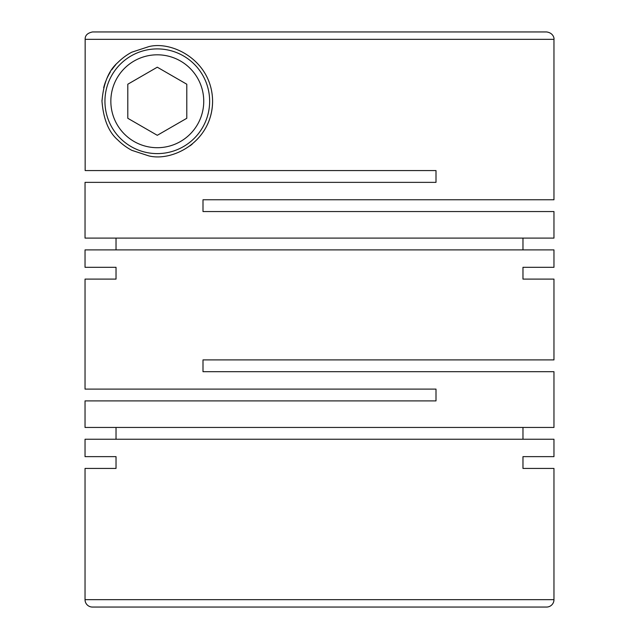 <?xml version="1.0" encoding="UTF-8"?>
<svg xmlns="http://www.w3.org/2000/svg" width="639" height="639" viewBox="0 0 639 639"><rect width="100%" height="100%" fill="white"/><g stroke="black" fill="none" stroke-linecap="round" stroke-linejoin="round"><path stroke-width="0.96" d="M553.965 39.322L553.965 199.759L203.002 199.759L203.002 211.557L553.965 211.557L553.965 238.099L85.035 238.099L85.035 182.363L435.998 182.363L435.998 170.565L85.155 170.565L85.155 39.322L553.965 39.322C554.317 38.923 553.741 32.94 546.593 31.95L536.265 31.95M522.974 238.099L522.974 249.897M85.035 267.302L116.026 267.302L85.035 267.302L85.035 249.897L553.965 249.897L553.965 267.302L522.974 267.302L553.965 267.302M116.026 238.099L116.026 249.897M212.587 101.258C212.3 61.256 172.985 40.584 148.935 46.591L131.778 52.198C126.714 54.874 122.033 58.349 117.744 62.614C108.646 70.498 103.398 83.382 101.992 101.258C103.414 119.173 108.67 132.065 117.76 139.925C121.929 144.095 126.61 147.561 131.794 150.325L148.871 155.908C172.905 161.875 212.236 141.475 212.587 101.258A55.297 55.297 0 0 1 207.491 124.461M85.035 279.099L116.026 279.099L85.035 279.099L85.035 389.103L435.998 389.103L435.998 400.901L85.035 400.901L85.035 427.443L553.965 427.443L553.965 371.698L203.002 371.698L203.002 359.901L553.965 359.901L553.965 279.099L522.974 279.099L553.965 279.099M522.974 427.443L522.974 439.241M85.035 456.637L116.026 456.637L85.035 456.637L85.035 439.241L553.965 439.241L553.965 456.637L522.974 456.637L553.965 456.637M116.026 427.443L116.026 439.241M116.026 267.302L116.026 279.099M522.974 267.302L522.974 279.099M553.965 468.435L522.974 468.435L553.965 468.435L553.965 599.678A7.372 7.372 0 0 1 546.593 607.05L92.407 607.05A7.372 7.372 0 0 1 85.035 599.678L553.965 599.678M116.026 456.637L116.026 468.435L85.035 468.435L85.035 599.678M522.974 456.637L522.974 468.435M312.128 607.05L249.274 607.05M209.64 101.258A52.35 52.35 0 0 0 157.29 48.907A52.35 52.35 0 0 0 104.94 101.258A52.35 52.35 0 0 0 157.29 153.608A52.35 52.35 0 0 0 209.64 101.258M110.843 101.258A46.447 46.447 0 0 0 157.29 147.705A46.447 46.447 0 0 0 203.745 101.258A46.447 46.447 0 0 0 157.29 54.81A46.447 46.447 0 0 0 110.843 101.258M192.195 144.15A55.297 55.297 0 0 1 189.919 145.9M85.155 39.322C85.011 35.472 87.471 33.012 92.527 31.95L392.857 31.95M101.992 101.258A55.297 55.297 0 0 1 102.008 100.043M103.67 87.735A55.297 55.297 0 0 1 105.81 81.081M107.232 77.766A55.297 55.297 0 0 1 110.339 72.047M111.825 69.779A55.297 55.297 0 0 1 115.803 64.699M157.29 135.308L186.788 118.287L186.788 84.228L157.29 67.199L127.8 84.228L127.8 118.287L157.29 135.308M326.872 607.05L389.726 607.05M92.527 31.95L546.593 31.95M85.035 468.435L116.026 468.435"/></g></svg>
